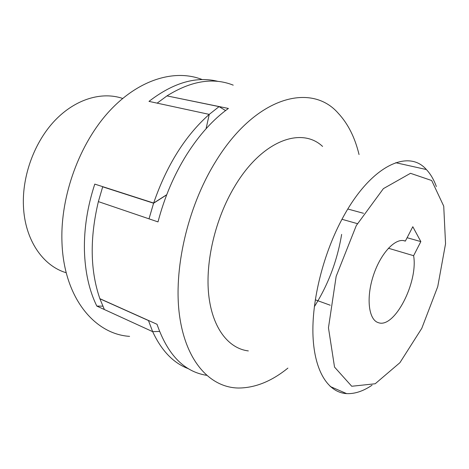<?xml version="1.0" encoding="UTF-8"?>
<svg xmlns="http://www.w3.org/2000/svg" width="469" height="469" viewBox="0 0 469 469"><rect width="100%" height="100%" fill="white"/><g stroke="black" fill="none" stroke-linecap="round" stroke-linejoin="round"><path stroke-width="0.7" d="M356.276 225.589L383.39 188.632L410.486 173.307L431.709 180.53L443.727 206.143L445.55 243.757L437.741 286.623L421.789 328.318L399.916 362.689L375.194 383.765L351.732 386.263L334.532 367.092L328.458 327.802L336.167 276.317L356.276 225.589M436.352 186.527C433.819 179.574 430.489 173.911 426.362 169.532C408.341 148.661 371.049 165.598 343.115 217.176C323.381 253.078 311.48 300.77 313.011 336.273C314.57 371.829 328.47 392.571 346.614 393.614C354.757 393.989 363.229 391.193 372.028 385.213M248.336 350.918C228.467 348.526 212.334 328.06 208.723 294.983C205.146 261.954 215.283 218.765 234.529 186.691C261.684 140.63 301.321 126.319 322.584 146.434M341.643 234.383C337.252 260.758 328.148 284.865 314.33 306.697M420.845 241.599L413.617 255.705C418.307 282.397 394.329 328.986 378.295 322.637C368.575 319.846 365.943 297.657 373.482 275.174C380.892 252.639 396.076 236.997 405.339 241.125L412.808 226.72L420.845 241.599L407.104 237.713M403.557 240.615L405.339 241.125M413.617 255.705L388.385 248.23M357.343 223.637L341.971 219.287M363.522 213.295L347.828 209.022M167.451 95.993L228.409 108.456C213.184 119.378 199.219 134.849 186.527 154.864C173.929 175.113 164.42 197.461 158.006 221.901L98.373 201.611C89.685 238.252 90.177 270.607 99.862 298.671L157.033 324.296C167.574 354.687 184.065 371.694 206.512 375.306M287.896 368.106C271.639 381.303 255.159 387.945 238.451 388.027C210.552 387.617 186.105 362.097 179.609 316.141C173.137 270.308 187.272 207.679 215.16 162.368C254.931 96.649 311.047 81.993 338.184 113.187C347.986 123.687 354.939 137.476 359.043 154.547M167.07 95.823C191.241 80.779 213.295 77.221 233.228 85.153M66.229 272.747C43.054 266.034 24.839 240.04 23.45 206.225C22.002 175.74 34.565 141.755 55.072 120.322C75.626 98.895 101.943 91.355 122.655 98.449M188.626 368.792C173.565 363.229 161.582 350.847 152.665 331.653L148.462 320.556L99.903 298.788L104.388 309.54L152.665 331.653L159.519 331.436L152.665 331.653L96.813 306.075C89.163 290.463 85.036 271.862 84.42 250.27C84.01 228.538 87.463 206.483 94.779 184.106L153.644 203.054C166.735 165.211 185.267 135.652 209.238 114.383L219.07 106.627L166.97 95.893L157.15 103.145L209.238 114.383L206.073 128.717L209.238 114.383L148.99 101.386C173.43 82.567 196.505 75.919 218.214 81.436M96.813 306.075L102.828 306.163M153.644 203.054L166.724 194.717M202.28 79.601C175.277 68.808 138.9 79.091 109.177 111.376C79.525 143.62 60.431 195.825 61.937 241.254C63.374 297.129 94.333 334.204 129.585 336.361M219.07 106.627L225.571 110.555M153.592 203.218L102.682 186.82L98.373 201.611L149.007 218.835L153.592 203.218L166.671 194.858M346.614 393.614L330.199 386.485M426.362 169.532L395.719 162.708M315.268 299.808L330.229 305.225M377.721 322.432L378.295 322.637M225.267 110.321L225.747 110.42"/></g></svg>
